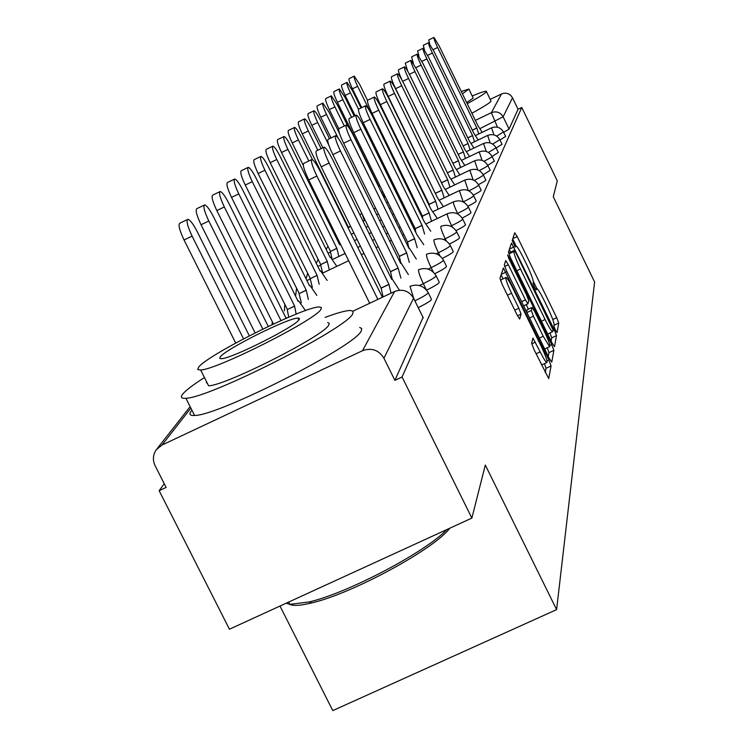 <?xml version="1.0" encoding="UTF-8"?>
<svg xmlns="http://www.w3.org/2000/svg" width="748" height="748" viewBox="0 0 748 748"><rect width="100%" height="100%" fill="white"/><g stroke="black" fill="none" stroke-linecap="round" stroke-linejoin="round"><path stroke-width="1.12" d="M515.989 245.793C517.345 246.625 519.879 250.767 523.572 258.219L526.919 265.072C531.192 274.077 533.343 279.817 533.38 282.295L533.1 283.427L534.53 287.232L536.166 289.915L536.83 288.494C538.177 289.345 540.654 293.394 544.254 300.659L547.583 307.493C551.846 316.479 554.034 322.285 554.146 324.903L553.913 326.137L555.362 329.98L557.036 332.551L558.728 323.052L556.699 317.685L517.195 236.555L514.755 232.759L512.212 240.566L515.297 247.064L515.989 245.793L512.707 239.061M531.66 343.257L533.876 349.288L548.705 378.563L551.08 365.968L548.892 360.069L503.395 267.98L499.935 278.331L502.104 284.259L517.092 314.936L519.664 319.069L521.047 314.141L518.878 308.232L511.548 293.235C507.013 283.548 505.199 278.275 506.125 277.415C507.406 278.2 509.687 281.865 512.941 288.429L541.29 346.483C545.918 356.375 547.751 361.733 546.779 362.565C545.526 361.752 543.329 358.189 540.187 351.887L532.931 338.087L531.66 343.257M521.767 107.488L557.297 180.885L553.277 196.752L594.604 282.015L556.606 609.629L485.312 465.05L471.876 518.093L402.069 377.001L521.767 107.488L518.055 109.264L512.502 97.801L503.124 116.81L480.188 128.497M552.043 342.958L554.511 346.717L556.493 335.6L554.418 330.074L511.492 243.016L508.425 252.207L510.491 257.751L552.043 342.958M548.275 356.357L548.976 352.626L553.866 350.344L551.762 362.116L549.219 358.283L506.424 270.617L504.311 264.886L505.676 260.687M504.638 266.419L508.294 264.689L505.779 260.622M508.294 264.689L525.451 299.864L527.91 303.847L528.771 300.78L526.667 295.133L508.986 258.864L507.612 254.918L509.341 257.733L551.734 344.641L553.866 350.344M471.979 113.444L473.297 112.49M471.876 518.093L229.449 629.208L159.146 490.688L164.251 483.713M279.995 606.039L332.785 710.6L556.606 609.629M402.069 377.001L394.897 380.358L383.939 358.245C378.778 349.989 371.644 347.474 362.518 350.7L161.989 445.051L156.257 449.772C152.901 454.775 152.527 460.076 155.107 465.686L166.131 487.416L159.146 490.688M490.258 99.372L501.506 93.958C506.218 92.247 509.884 93.528 512.502 97.801M418.263 307.587C427.65 302.949 432.026 300.116 431.372 299.078L428.295 292.823M426.566 290.14C435.495 285.736 439.693 283.034 439.17 282.052L436.187 275.965M434.766 273.684C443.012 269.579 446.893 267.083 446.425 266.204L443.517 260.285M442.358 258.359C450.006 254.516 453.615 252.207 453.185 251.421L450.371 245.662M449.417 244.044C456.532 240.454 459.889 238.303 459.506 237.584L456.766 231.983M456.009 230.636C462.638 227.27 465.78 225.27 465.434 224.615L462.769 219.164M462.161 218.07C468.36 214.91 471.305 213.03 470.988 212.441L468.398 207.131M467.93 206.261C473.746 203.278 476.504 201.521 476.224 200.978L473.699 195.798M473.344 195.135C478.804 192.32 481.413 190.675 481.151 190.17L478.692 185.13M478.44 184.634C483.582 181.988 486.041 180.427 485.798 179.969L483.404 175.051M483.236 174.723L490.202 170.32L487.864 165.523M487.771 165.336L494.363 161.175L492.09 156.491M492.09 156.426L498.318 152.499L496.092 147.926M496.13 148.001L502.067 144.261L499.898 139.801M499.982 139.979L505.639 136.426L503.516 132.069M394.897 380.358L423.059 317.433M518.055 109.264L509.061 129.067L503.656 132.34M536.784 288.485L533.371 281.472M553.903 326.203L554.1 325.146M510.594 252.16L509.304 249.514M551.126 341.088L551.734 337.816L549.976 332.944M553.165 330.149L516.055 253.133L514.372 250.374L513.951 251.543C513.923 253.955 516.092 259.79 520.477 269.037L545.086 319.518C548.705 326.792 551.192 330.868 552.557 331.747L553.165 330.149M514.306 250.402L509.528 252.674L514.306 250.421M509.192 254.844L509.528 252.674M547.63 333.907L548.106 333.823M526.218 304.642L528.406 309.13M543.207 336.254L549.621 346.698C550.5 345.866 548.714 340.686 544.245 331.158L534.568 311.318L532.034 307.456L531.304 310.495L533.427 316.208L543.207 336.254L539.336 338.059M549.621 346.698L545.011 348.839M532.043 307.428L527.125 309.756L532.034 307.456M526.583 311.925L527.125 309.756M548.976 352.626L547.265 347.792M541.44 364.762L542.066 364.753M505.816 277.564L501.048 279.799L500.805 281.351M503.049 278.864L501.076 274.815M545.245 372.56L546.04 368.306L544.441 363.65M367.492 100.344L359.704 84.459L354.253 76.137C353.682 76.932 354.814 80.326 357.647 86.319L370.157 111.826M361.705 107.637L352.467 88.825C349.643 82.841 348.521 79.447 349.101 78.643L354.159 76.184M482.198 132.303L478.009 125.842L439.132 45.899L433.952 37.4C433.569 38.111 434.794 41.477 437.636 47.489L476.803 128.002L478.711 133.976M429.595 43.627L428.754 39.925L433.877 37.437M476.803 128.002L472.306 130.161M388.1 176.061L389.147 175.556M361.004 107.974L352.607 90.882L346.997 82.373C346.389 83.196 347.54 86.684 350.447 92.836L358.498 109.236M355.094 115.65L345.146 95.407C342.238 89.255 341.097 85.768 341.714 84.945L346.894 82.43M378.61 186.645L379.881 185.775M354.215 116.071L345.146 97.623L339.377 88.937C338.722 89.779 339.891 93.36 342.874 99.68L351.56 117.352M378.75 186.317L337.442 102.317C334.459 95.996 333.299 92.415 333.963 91.565L339.255 88.993M478.178 139.979L473.83 133.294L433.971 51.397L428.641 42.711C428.23 43.44 429.474 46.89 432.4 53.071L472.549 135.556L474.513 141.737M424.397 49.705L423.312 45.301L428.567 42.748M472.549 135.556L467.827 137.828M473.952 148.048L469.426 141.12L428.539 57.175L423.069 48.283C422.611 49.031 423.892 52.584 426.893 58.933L468.089 143.504L470.099 149.89M418.992 56.24L417.599 50.939L422.975 48.33M468.089 143.504L463.115 145.888M395.636 137.099L396.197 136.931M467.229 103.673C478.851 97.352 485.246 93.369 486.434 91.733L486.322 91.256C485.078 91.013 480.394 92.574 472.25 95.95M400.283 146.58L400.844 146.412M471.894 113.257C483.489 106.908 489.865 102.887 491.025 101.195L486.499 91.611M469.024 89.302L473.194 98.11L466.705 102.579M462.442 93.818L468.903 89.059L461.301 91.49M395.15 134.799L394.673 135.126M449.81 528.2C434.364 549.088 352.327 593.613 311.664 602.925C300.434 605.674 293.01 606.123 289.392 604.272M286.147 603.215L289.85 604.337L309.148 601.953C347.96 592.968 425.332 552.202 446.967 529.509M203.914 377.89C192.965 384.911 185.925 390.278 182.802 394.009C180.193 397.244 181.231 398.656 185.906 398.263C209.421 398.132 348.185 327.671 352.832 313.618L353.131 311.233L350.26 310.467C345.641 310.579 337.245 312.898 325.081 317.395M191.927 410.203L191.329 410.923C188.777 414.252 189.861 415.757 194.573 415.458C218.36 415.897 356.964 345.38 361.331 330.747L361.714 328.494L359.695 327.456M327.661 322.603L329.223 323.295L328.83 324.959C324.651 335.497 225.139 385.893 208.589 385.79L200.642 369.998C217.013 369.718 316.628 319.359 321.004 309.204L321.331 307.465L319.172 306.979C304.492 306.399 207.121 355.01 198.557 367.24L197.752 369.54L200.642 369.998M299.116 319.583L299.368 318.396L297.9 318.087C288.27 317.797 225.251 349.325 220.202 356.974L219.744 358.395L221.52 358.694C231.852 358.619 295.806 326.371 299.116 319.583M206.411 382.845L206.85 382.322M384.407 197.257L380.844 191.189M347.979 126.421L337.301 104.72L331.355 95.838C330.663 96.698 331.841 100.382 334.917 106.889L344.323 126.001M338.751 128.703L329.344 109.591C326.278 103.093 325.09 99.4 325.801 98.53L331.224 95.894M339.573 133.593L329.045 112.2L322.912 103.102C322.164 103.991 323.37 107.787 326.521 114.481L338.161 138.1M331.009 137.95L320.808 117.249C317.648 110.564 316.451 106.768 317.208 105.861L322.762 103.168M359.779 214.639L361.929 213.619M329.503 138.679L320.331 120.082C317.367 114.257 315.263 111.153 313.992 110.769C313.197 111.686 314.422 115.594 317.666 122.485L328.746 144.953M362.312 214.386L364.332 220.576M322.884 147.805L311.794 125.337C308.541 118.446 307.325 114.538 308.148 113.603L313.842 110.844M469.52 156.528L464.798 149.357L422.835 63.253L417.197 54.155C416.711 54.922 418.01 58.568 421.096 65.104L463.386 151.863L465.452 158.473M413.401 63.309L411.587 56.876L417.094 54.202M463.386 151.863L458.141 154.378M464.845 165.476L459.927 158.024L416.823 69.648L411.007 60.336C410.484 61.13 411.811 64.88 414.981 71.602L458.44 160.67L460.553 167.524M407.66 71.079L405.257 63.131L410.895 60.392M458.44 160.67L452.905 163.316M459.917 174.92L454.784 167.169L410.474 76.408C407.538 70.536 405.538 67.357 404.481 66.862C403.911 67.675 405.266 71.546 408.539 78.465L453.213 169.964L455.382 177.08M402.003 80.092C399.123 73.809 397.983 70.359 398.572 69.732L404.359 66.918M453.213 169.964L447.369 172.76M348.185 227.962L350.55 226.205M321.116 148.656L311.131 128.404C308.092 122.448 305.913 119.269 304.586 118.867C303.716 119.811 304.96 123.841 308.316 130.956L317.835 150.236M348.39 227.233L302.276 133.873C298.929 126.767 297.695 122.737 298.574 121.784L304.408 118.951M454.728 184.896L449.352 176.837L403.77 83.542C400.76 77.53 398.703 74.267 397.581 73.762C396.973 74.594 398.347 78.577 401.723 85.721L447.697 179.791L449.931 187.178M441.535 182.821L395.617 88.675C392.251 81.532 390.877 77.549 391.513 76.707L397.45 73.828M447.697 179.791L441.601 182.699M354.468 240.641L353.505 238.743M312.486 159.679L301.397 137.221C298.274 131.106 296.021 127.843 294.628 127.431C293.693 128.413 294.955 132.574 298.415 139.913L308.821 160.97M303.277 165.299L292.206 142.915C288.747 135.584 287.494 131.414 288.438 130.433L294.431 127.525M449.23 195.452L443.611 187.056L396.683 91.097C393.588 84.926 391.456 81.579 390.288 81.055C389.624 81.915 391.026 86.029 394.505 93.407L441.853 190.188L444.153 197.874M435.458 193.667L388.231 96.445C384.752 89.068 383.35 84.945 384.042 84.085L390.138 81.13M441.853 190.188L435.588 193.18M331.944 258.266L330.392 251.487L336.862 248.317L338.863 256.461M340.882 244.97L339.583 244.605L291.084 146.552C287.877 140.287 285.54 136.94 284.072 136.51C283.062 137.529 284.343 141.821 287.924 149.404L336.862 248.317M330.485 251.365L281.529 152.499C277.957 144.916 276.685 140.615 277.704 139.596L283.847 136.622M443.424 206.644L437.524 197.893L389.156 99.101C385.987 92.771 383.78 89.339 382.555 88.797C381.826 89.676 383.257 93.921 386.856 101.55L435.654 201.203L438.019 209.216M429.137 205.466L429.202 204.288L380.395 104.673C376.796 97.053 375.374 92.799 376.113 91.91L382.378 88.872M435.654 201.203L429.202 204.288M322.491 272.496L320.602 264.68L327.278 261.407L329.326 269.906M336.796 266.353L330.551 257.2L330.167 257.471L280.135 156.454C276.835 150.03 274.423 146.589 272.87 146.15C271.776 147.197 273.076 151.648 276.779 159.492L327.278 261.407M320.705 264.549L270.187 162.681C266.494 154.836 265.203 150.385 266.316 149.329L272.618 146.271M436.916 217.846L431.063 209.384L381.181 107.59C377.918 101.102 375.636 97.577 374.337 97.006C373.542 97.913 375.01 102.308 378.731 110.199L429.081 212.909L431.521 221.277M422.573 218.323L422.424 216.079L372.065 113.425C368.343 105.533 366.894 101.13 367.707 100.223L374.15 97.1M429.081 212.909L422.424 216.079M312.365 287.456L310.196 278.705L317.077 275.339L319.172 284.221M327.138 280.435L320.574 270.851L320.153 271.141L268.495 166.991C265.101 160.39 262.595 156.865 260.959 156.407C259.771 157.482 261.089 162.092 264.914 170.226L317.077 275.339M310.298 278.565L258.125 173.508C254.301 165.373 252.992 160.764 254.198 159.679L260.678 156.547M430.717 231.197L424.191 221.614L372.691 116.632C369.334 109.975 366.969 106.347 365.594 105.749C364.734 106.674 366.23 111.228 370.082 119.409L422.078 225.363L424.593 234.105M415.795 232.45L415.215 228.636L363.21 122.728C359.358 114.556 357.871 110.003 358.76 109.068L365.379 105.861M422.078 225.363L415.215 228.636M301.332 302.809L299.097 293.655L306.213 290.177L308.363 299.471M316.862 295.441L309.962 285.39L309.485 285.699L256.087 178.211C252.6 171.432 249.991 167.814 248.261 167.337C246.971 168.45 248.308 173.218 252.272 181.661L306.213 290.177M299.209 293.506L245.269 185.046C241.295 176.612 239.968 171.834 241.286 170.712L247.943 167.487M423.751 244.69L416.87 234.638L363.64 126.262C360.19 119.428 357.731 115.697 356.282 115.07C355.337 116.024 356.861 120.737 360.854 129.226L414.616 238.649L417.216 247.794M408.894 248.233L407.529 242.015L353.757 132.658C349.765 124.168 348.25 119.446 349.223 118.493L356.039 115.192M414.616 238.649L407.529 242.015M288.728 317.199L287.251 309.616L294.6 306.026L296.143 314.141M305.474 310.598L298.639 300.902L298.106 301.238L242.848 190.188C239.257 183.232 236.546 179.501 234.713 179.006C233.292 180.146 234.648 185.111 238.771 193.882L294.6 306.026M287.372 309.457L231.525 197.379C227.401 188.608 226.064 183.643 227.504 182.484L234.348 179.183M416.318 259.107L409.446 248.271L409.053 248.551L353.972 136.557C350.419 129.526 347.876 125.683 346.333 125.028C345.286 126.001 346.848 130.9 350.999 139.726L406.641 252.833L409.334 262.426M400.853 263.184L399.32 256.312L343.659 143.261C339.508 134.444 337.965 129.544 339.031 128.562L346.053 125.168M406.641 252.833L399.32 256.312M287.26 317.835L285.932 317.863L228.682 203.007C224.98 195.854 222.156 192.021 220.202 191.497C218.659 192.675 220.024 197.827 224.316 206.962L280.977 320.583M273.441 324.024L216.817 210.581C212.535 201.446 211.179 196.285 212.75 195.097L219.79 191.694M408.389 274.544L401.134 263.128L400.685 263.436L343.631 147.571C339.966 140.334 337.32 136.379 335.684 135.697C334.534 136.688 336.114 141.774 340.434 150.965L398.104 268.027L400.881 278.097M392.176 279.06L390.531 271.618L332.841 154.63C328.522 145.439 326.951 140.344 328.129 139.343L335.356 135.846M398.104 268.027L390.531 271.618M268.27 326.446L213.489 216.761C209.674 209.403 206.728 205.448 204.653 204.896C202.942 206.111 204.326 211.478 208.795 221.006L262.8 329.083M255.105 332.879L201.034 224.746C196.565 215.228 195.2 209.851 196.93 208.617L204.167 205.13M399.432 290.205L392.223 279.069L391.718 279.397L332.533 159.38C328.755 151.947 325.997 147.87 324.258 147.141C322.977 148.151 324.595 153.452 329.101 163.036L388.941 284.334L391.073 293.16M382.967 296.358L381.087 288.045L321.229 166.832C316.722 157.248 315.123 151.938 316.432 150.918L323.884 147.319M388.941 284.334L381.087 288.045M249.327 335.815L197.154 231.543C193.218 223.979 190.142 219.893 187.926 219.304C186.037 220.557 187.43 226.158 192.096 236.116L243.53 338.835M235.685 343.042L184.045 239.996C179.38 230.038 178.005 224.428 179.922 223.166L187.355 219.585M383.462 296.76L382.069 296.563L320.583 172.096C316.694 164.448 313.823 160.231 311.963 159.455C310.542 160.483 312.187 166.009 316.89 176.032L377.862 299.406M369.708 303.267L308.728 179.959C304.025 169.946 302.398 164.41 303.847 163.373L311.523 159.67M362.518 350.7L394.561 291.514L353.047 311.14M190.282 408.857L161.989 445.051M497.495 127.216L491.361 112.696L501.506 93.958M408.838 162.727L408.315 162.98M404.201 154.565L404.715 154.312M475.363 120.381L491.361 112.696C496.392 110.872 500.309 112.247 503.124 116.81L509.061 129.067M426.444 289.99L423.321 283.651L419.338 285.53M433.316 272.104L431.129 267.653L428.099 269.093M439.946 255.853L438.412 252.731L436.178 253.796M446.247 240.884L445.219 238.78L443.667 239.519M452.231 226.999L451.596 225.718L450.623 226.177M457.888 214.059L457.112 213.666M493.951 134.883L491.558 127.814C496.644 126.01 500.618 127.394 503.479 131.975L496.663 136.099M377.908 185.224L377.525 183.812M490.192 142.943L487.649 135.444C492.857 133.593 496.924 135.014 499.851 139.708L492.651 144.065M486.247 151.442L483.535 143.457C488.874 141.568 493.044 143.027 496.046 147.823L488.416 152.442M482.095 160.409L479.206 151.891C484.676 149.965 488.949 151.461 492.034 156.379C492.109 156.893 489.416 158.52 483.947 161.269M477.748 169.899L474.643 160.792C480.253 158.819 484.639 160.353 487.799 165.392C487.883 165.953 485.022 167.683 479.216 170.581M473.157 179.941L469.828 170.179C475.578 168.169 480.085 169.74 483.339 174.91C483.414 175.518 480.366 177.369 474.195 180.436M468.332 190.609L464.742 180.109C470.642 178.052 475.27 179.67 478.608 184.971C478.683 185.644 475.429 187.608 468.856 190.862M473.606 195.621C473.68 196.369 470.221 198.463 463.227 201.895L459.347 190.628C465.415 188.524 470.165 190.188 473.606 195.621M468.295 206.925C468.416 207.701 464.845 209.87 457.589 213.442C454.644 207.243 453.26 203.391 453.428 201.885L453.634 201.782C459.861 199.632 464.751 201.352 468.295 206.925M462.657 218.93C462.825 219.744 459.141 222.006 451.596 225.718C448.566 219.323 447.145 215.331 447.323 213.75L447.556 213.638C453.961 211.441 459.001 213.208 462.657 218.93M456.635 231.721C456.869 232.563 453.064 234.919 445.219 238.78C442.087 232.179 440.628 228.047 440.834 226.392L441.096 226.27C447.687 224.026 452.867 225.84 456.635 231.721M450.221 245.363C450.53 246.242 446.593 248.701 438.412 252.731C435.177 245.905 433.672 241.623 433.905 239.865L434.195 239.734C440.983 237.443 446.322 239.323 450.221 245.363M443.349 259.949C443.751 260.865 439.674 263.436 431.129 267.653C427.781 260.594 426.238 256.134 426.491 254.283L426.828 254.142C433.821 251.805 439.328 253.74 443.349 259.949M435.991 275.573C436.495 276.536 432.279 279.228 423.321 283.651C419.852 276.33 418.263 271.692 418.553 269.729L418.936 269.57C426.136 267.204 431.82 269.205 435.991 275.573M413.513 297.816L410.026 286.334L410.465 286.157C417.88 283.754 423.751 285.82 428.071 292.365C428.707 293.375 424.331 296.199 414.934 300.836L413.625 298.069M423.284 317.881L413.579 298.2L383.939 358.245M413.364 297.769L413.579 298.2C409.006 290.85 402.667 288.625 394.561 291.514L395 291.309M535.568 289.167L536.512 288.719M514.764 246.419L515.69 245.98M512.848 238.612L517.195 236.555M552.772 319.527L556.699 317.685M554.09 325.221L558.728 323.052M509.453 249.047L513.904 246.952M553.053 330.709L554.418 330.074M551.734 337.816L556.493 335.6M509.164 253.806L513.951 251.543M516.831 270.757L520.477 269.037M541.44 321.229L545.086 319.518M521.58 301.678L525.451 299.864M523.619 305.839L527.882 303.838L523.628 305.857M508.612 258.079L509.341 257.733M549.902 345.492L551.734 344.641M526.891 312.552L531.304 310.495M529.556 318.022L533.427 316.208M531.716 343.856L535.428 342.126M536.082 353.795L540.187 351.887M507.434 295.17L511.548 293.235M514.764 310.158L518.878 308.232M517.523 315.787L521.047 314.141M501.235 274.329L505.947 272.113M547.031 360.929L548.892 360.069M546.04 368.306L551.08 365.968M352.467 88.825L357.647 86.319M476.757 128.067L472.325 130.199M437.636 47.489L433.12 49.686M388.119 176.107L389.175 175.602M345.146 95.407L350.447 92.836M378.684 186.402L379.9 185.822M337.442 102.317L342.874 99.68M472.512 135.631L467.846 137.875M432.4 53.071L427.65 55.371M468.042 143.579L463.134 145.935M426.893 58.933L421.891 61.355M329.344 109.591L334.917 106.889M320.808 117.249L326.521 114.481M359.807 214.695L361.957 213.666M311.794 125.337L317.666 122.485M463.339 151.947L458.169 154.425M421.096 65.104L415.823 67.657M458.393 160.755L452.933 163.373M414.981 71.602L409.418 74.304M453.166 170.058L447.388 172.816M408.539 78.465L402.648 81.317M348.306 227.345L350.578 226.261M302.276 133.873L308.316 130.956M447.641 179.885L441.544 182.802M401.723 85.721L395.617 88.675M292.206 142.915L298.415 139.913M441.797 190.291L435.523 193.283M394.505 93.407L388.231 96.445M330.392 251.487L336.778 248.439M281.529 152.499L287.924 149.404M435.598 201.315L429.137 204.391M386.856 101.55L380.395 104.673M320.602 264.68L327.185 261.538M270.187 162.681L276.779 159.492M429.015 213.03L422.358 216.2M378.731 110.199L372.065 113.425M310.196 278.705L316.974 275.479M258.125 173.508L264.914 170.226M422.012 225.494L415.149 228.757M370.082 119.409L363.21 122.728M299.097 293.655L306.1 290.327M245.269 185.046L252.272 181.661M414.542 238.78L407.454 242.146M360.854 129.226L353.757 132.658M287.251 309.616L294.488 306.184M231.525 197.379L238.771 193.882M406.566 252.974L399.236 256.452M350.999 139.726L343.659 143.261M216.817 210.581L224.316 206.962M398.02 268.177L390.437 271.767M340.434 150.965L332.841 154.63M201.034 224.746L208.795 221.006M388.848 284.492L380.994 288.214M329.101 163.036L321.229 166.832M184.045 239.996L192.096 236.116M316.89 176.032L308.728 179.959M399.769 171.825L400.535 171.46M410.203 166.823L410.727 166.58M475.719 135.407L491.473 127.861M390.914 181.792L391.961 181.287M402.041 176.463L402.807 176.089M412.475 171.46L412.999 171.208M471.371 143.242L487.556 135.482M381.602 192.264L382.789 191.694M393.308 186.663L394.355 186.159M404.434 181.334L405.201 180.96M414.869 176.341L415.383 176.089M466.789 151.479L483.432 143.504M383.939 197.481L385.314 196.818M395.823 191.787L396.879 191.282M406.949 186.467L407.716 186.102M417.384 181.474L417.908 181.222M461.955 160.147L479.094 151.947M373.869 208.973L375.599 208.14M386.594 202.886L387.969 202.231M398.478 197.201L399.535 196.696M409.605 191.881L410.381 191.516M420.039 186.897L420.563 186.645M456.869 169.291L474.522 160.848M336.189 235.498L335.581 236.508M363.014 221.202L365.164 220.183M376.674 214.676L378.413 213.853M389.409 208.599L390.783 207.944M401.293 202.923L402.34 202.418M412.419 197.612L413.186 197.238M422.844 192.629L423.368 192.376M451.483 178.94L469.688 170.245M327.998 246.344L326.175 249.402M337.675 240.753L338.582 240.323M351.289 234.255L353.907 233.011M365.996 227.242L368.138 226.214M379.657 220.725L381.387 219.893M392.382 214.648L393.757 213.993M404.266 208.973L405.313 208.477M415.383 203.671L416.159 203.297M425.818 198.688L426.341 198.435M445.799 189.151L464.583 180.184M318.124 259.35L316.301 263.38M328.063 253.226L330.242 252.188M354.449 240.65L357.067 239.397M369.147 233.638L371.298 232.619M382.808 227.13L384.547 226.298M395.533 221.062L396.908 220.408M407.417 215.396L408.464 214.891M418.534 210.085L419.31 209.721M439.768 199.968L459.169 190.712M307.662 273.263L306.054 278.789M317.835 266.475L320.443 265.231M332.785 259.35L345.09 253.488M357.796 247.438L360.414 246.186M372.495 240.435L374.645 239.407M386.155 233.928L387.894 233.105M398.88 227.869L400.255 227.214M410.764 222.203L411.811 221.707M433.363 211.441L453.428 201.885M296.563 288.186L295.666 295.395M306.932 280.556L310.046 279.079M322.856 272.983L348.661 260.706M361.368 254.657L363.986 253.413M376.066 247.663L378.208 246.644M389.717 241.165L391.456 240.342M402.443 235.106L403.817 234.461M414.327 229.458L415.065 229.103M426.556 223.633L447.332 213.75M284.792 304.277L284.427 310.841M272.309 321.762L272.066 324.66M189.543 407.38L156.912 448.931M535.531 289.102L536.54 288.635M514.736 246.382L515.718 245.924M547.77 333.982L552.557 331.747M541.702 364.921L546.779 362.565M311.664 602.925L309.148 601.953M185.906 398.263L194.573 415.458M298.826 319.948L297.9 318.087M288.7 602.047L289.85 604.337"/></g></svg>
